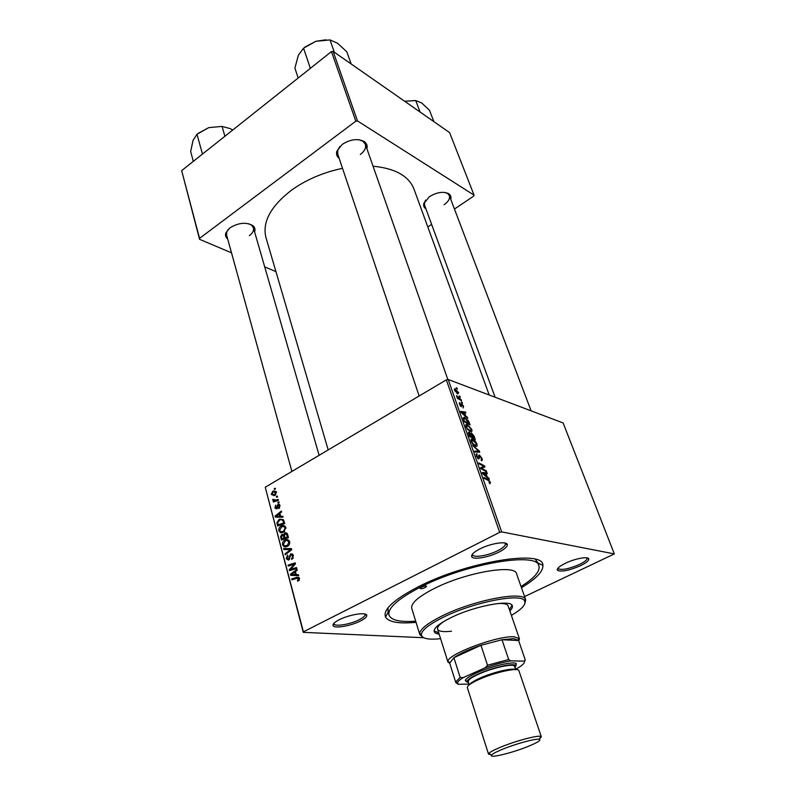 <?xml version="1.0" encoding="UTF-8"?>
<svg xmlns="http://www.w3.org/2000/svg" width="796" height="796" viewBox="0 0 796 796"><rect width="100%" height="100%" fill="white"/><g stroke="black" fill="none" stroke-linecap="round" stroke-linejoin="round"><path stroke-width="1.19" d="M339.195 619.766C349.354 614.442 367.065 611.766 366.767 615.507C366.767 617.039 364.638 618.88 360.369 621.049C350.787 625.994 334.131 628.83 333.076 625.616C332.549 624.114 334.579 622.164 339.195 619.766M333.932 623.288L334.022 623.935C334.977 626.92 350.369 624.313 359.215 619.746C363.145 617.736 365.115 616.024 365.115 614.612L364.857 614.014M479.799 548.951C490.714 543.27 507.271 540.773 507.271 544.723C507.311 546.772 504.505 549.25 498.853 552.135C488.615 557.379 473.152 560.056 471.759 556.742C471.003 554.752 473.69 552.155 479.799 548.951M472.525 554.006L472.675 554.941C473.938 558.016 488.237 555.558 497.679 550.703C502.893 548.036 505.48 545.748 505.43 543.847L504.972 543.021M565.429 563.25C575.12 558.493 588.722 556.076 588.781 559.041C588.791 560.792 585.995 563.031 580.403 565.757C568.682 570.702 560.991 572.185 557.339 570.205C556.752 568.543 559.449 566.225 565.429 563.25M557.986 568.115L558.105 568.583C561.478 570.424 568.573 569.06 579.398 564.483C584.562 561.966 587.13 559.896 587.12 558.285L586.911 557.847M425.94 208.88C423.979 207.607 423.263 205.826 423.79 203.547L429.442 196.652C437.014 192.135 443.481 191.189 448.845 193.806C450.735 195.149 451.362 196.97 450.725 199.259M444.108 204.761C448.427 201.657 450.168 198.602 449.332 195.587L447.611 193.508L445.213 192.483M227.696 239.019C225.656 237.337 225.069 235.258 225.915 232.78L230.014 227.805C238.591 222.651 246.203 221.935 252.859 225.646C254.889 227.357 255.466 229.437 254.601 231.885M249.357 235.656C252.69 233.119 254.043 230.502 253.426 227.825L251.626 225.238L248.75 223.746M339.186 158.414C336.798 156.563 336.041 154.135 336.897 151.15L342.21 144.414C350.389 139.22 357.732 138.275 364.24 141.559C366.747 143.37 367.633 145.748 366.906 148.703M360.309 154.504C364.618 151.16 366.299 147.757 365.354 144.275L362.946 141.28L359.016 139.728M416.049 622.333C398.975 623.935 388.806 622.183 385.543 617.079C382.677 609.776 393.612 599.677 418.318 586.781C467.312 561.439 544.096 549.26 542.882 565.349C543.29 571.389 536.146 578.841 521.45 587.687M537.827 562.951L535.38 559.329M342.529 168.344C322.957 172.434 305.744 179.866 290.888 190.642C270.451 206.711 262.143 222.353 265.964 237.566L328.191 449.919M462.148 402.398L462.466 403.283L461.66 402.836L461.332 401.92L462.148 402.398L461.61 402.706M460.028 396.388L460.347 397.274L459.531 396.826L459.212 395.91L460.028 396.388L459.491 396.707M471.72 429.303C472.207 431.134 471.869 431.92 470.725 431.651L467.779 429.641L466.068 426.765C465.57 424.905 465.899 424.129 467.063 424.417L471.72 429.303L471.232 429.571M467.441 417.353L467.779 418.328L461.123 412.507L460.735 411.403L465.551 412.01L465.869 412.915L464.546 412.716L465.64 415.801L467.441 417.353L466.963 417.621M474.058 436.089L475.302 439.631L469.54 436.497L468.406 433.014L469.043 432.148L470.874 433.8L471.54 433.034L474.058 436.089L473.6 436.337M479.321 451.014L479.739 452.198L475.003 452.029L474.675 451.083L478.744 451.233L472.725 445.541L479.321 451.014L477.331 452.108M489.918 483.779L489.013 482.605L489.779 481.988L488.356 480.476L484.267 478.406L483.928 477.441L488.157 479.58L490.406 482.207L489.918 483.779M486.306 470.784L486.645 471.739L480.884 468.754L480.525 467.759L484.048 466.396L479.172 463.889L478.834 462.934L484.595 465.929L484.943 466.924L481.451 468.307L486.306 470.784L485.57 471.182M524.564 596.572L614.333 553.917L563.13 422.955L448.208 379.493L501.669 531.887L499.699 532.355L446.337 379.871L448.208 379.493M614.333 553.917L501.669 531.887M488.953 478.287L489.321 479.311L482.605 473.68L482.197 472.516L486.973 472.675L487.311 473.63L486.008 473.55L487.142 476.784L488.953 478.287L488.436 478.565M481.958 458.297C482.555 460.128 482.316 460.894 481.232 460.585L481.331 458.058L479.819 455.989L478.645 459.013L476.366 456.078L477.073 453.929L476.993 456.287L478.287 458.058L479.441 455.033L481.958 458.297L481.48 458.556M476.894 443.969C477.391 445.86 477.053 446.665 475.869 446.377L472.973 444.417L471.252 441.521C470.744 439.601 471.093 438.795 472.287 439.103L472.506 439.163C474.157 439.671 475.62 441.273 476.894 443.969L476.416 444.238M463.063 408.01L463.113 406.109L462.108 404.726L461.332 406.706L459.471 404.408L459.79 402.746L460.824 405.741L461.75 403.811L463.6 406.318L463.063 408.01M469.222 422.417L470.137 425.004L464.386 421.8L463.292 418.517L464.396 417.204L468.605 420.985L468.774 422.676M458.685 392.418L457.919 393.98L454.496 390.279L455.083 388.717L458.307 392.647M461.242 399.811L461.561 400.716L457.382 398.298L457.063 397.393L457.939 397.91L456.496 395.592L461.242 399.811L460.625 400.179M457.143 388.209L457.451 389.085L456.645 388.627L456.327 387.722L457.143 388.209L456.605 388.518M281.028 526.196L281.505 525.957C283.456 525.062 284.928 525.629 285.903 527.658L283.247 532.464L280.5 532.713L278.829 530.783C278.6 528.634 279.326 527.101 281.028 526.196L285.197 526.375M280.65 516.266L282.749 516.246L282.998 517.191L275.316 517.121L275.038 516.067L281.366 511.112L281.605 511.977L279.864 513.301L280.65 516.266L282.849 516.624M299.495 578.403L297.803 581.269L297.465 580.403L298.669 578.782L297.057 578.274L291.923 579.836L291.674 578.921L296.988 577.299L299.495 578.403M290.639 553.897L293.356 555.499L291.764 559.429L292.55 555.877L290.938 554.752L288.59 560.135L286.222 558.683L287.515 555.101L287.973 555.877L287.018 558.285L288.321 559.26L290.639 553.897L292.659 554.155M283.645 548.593L291.406 548.573L291.704 549.708L285.276 554.762L285.048 553.867L290.55 549.538L283.903 549.548L283.645 548.593L291.525 549.041M284.769 540.225L285.127 540.046C287.137 539.081 288.65 539.648 289.674 541.748C289.913 543.867 289.197 545.379 287.535 546.305L284.232 546.792L282.55 544.832C282.311 542.663 283.048 541.121 284.769 540.225L288.888 540.385M274.242 488.555L275.237 488.197L275.466 489.052L274.471 489.421L274.242 488.555L275.386 488.774M423.691 637.725L303.276 632.352L265.247 487.251L303.415 631.815L499.699 532.355M265.247 487.251L446.337 379.871M284.819 532.992L287.565 534.245L288.48 537.648L281.366 539.977L280.59 536.584L281.804 534.564L283.744 534.812L284.819 532.992L287.107 533.33M296.241 574.652L298.4 574.722L298.669 575.707L290.729 575.339L290.44 574.234L296.968 569.349L297.207 570.254L295.415 571.558L296.241 574.652L298.45 574.891L295.306 574.593L294.649 572.125L291.366 574.513L295.306 574.593M292.052 568.871L296.48 567.538L296.729 568.453L289.495 570.672L289.246 569.717L294.371 564.095L288.271 566.046L288.023 565.13L295.236 562.881L295.485 563.827L290.361 569.468L294.47 569.14M279.983 505.56L278.809 508.614L279.366 505.868L278.441 505.112L276.71 508.952L274.859 507.938L275.794 505.142L275.466 507.639L276.282 508.196L278.043 504.336L279.983 505.56M283.525 519.868L284.719 523.599L277.655 525.977L276.909 522.783L279.058 519.43L283.525 519.868M272.739 491.271L276.401 492.187L274.351 495.669L271.267 494.425L272.739 491.271L276.282 491.838M276.351 496.425L277.346 496.077L277.575 496.933L276.58 497.301L276.351 496.425L277.496 496.644M276.192 500.057L278.222 499.371L278.461 500.246L273.386 502.027L273.157 501.162L274.202 500.803L272.779 499.361L278.023 500.395M277.894 502.206L278.889 501.858L279.117 502.714L278.122 503.082L277.894 502.206L279.038 502.415M388.01 607.786L388.189 612.154M454.446 209.049L473.739 196.075L474.048 195.129L449.591 132.594L333.116 51.392L357.513 120.952L355.802 121.181L331.444 51.591L333.116 51.392M474.048 195.129L357.513 120.952M231.517 252.829L199.557 239.317L181.667 170.613L331.444 51.591M181.667 170.613L199.547 238.362L355.802 121.181M275.953 271.635L264.71 266.879M427.81 226.959L431.641 224.382M489.202 394.995L413.92 188.921C408.776 175.956 395.154 168.384 373.035 166.195M199.547 238.362L199.557 239.317M339.872 146.454L337.733 150.126L337.693 153.976L419.154 395.99M425.621 200.104L424.507 202.492L424.586 205.199L495.142 397.244M228.462 229.109L226.77 231.815L226.571 234.939L291.893 471.451M303.415 631.815L303.276 632.352M287.286 539.648L285.794 540.136M281.426 536.703L280.59 536.584M284.361 534.942L281.804 534.564M284.361 534.902L283.744 534.812M281.953 538.822L284.172 538.086L283.127 535.38L282.063 535.429L281.555 537.31L281.953 538.822L284.013 539.111M286.222 538.385L284.172 538.086M284.411 535.569L283.127 535.38M284.998 537.817L287.406 537.021L286.689 534.524L285.157 533.817L284.5 535.947L284.998 537.817L287.048 538.116M288.351 537.161L287.406 537.021M287.684 534.673L286.689 534.524M285.515 546.961L284.232 546.792M286.739 546.683L286.182 545.867M283.565 544.971L282.55 544.832M284.57 545.807L287.326 545.399L288.868 542.126C288.003 540.574 286.779 540.195 285.217 541.001L283.346 544.424L284.57 545.807M288.52 545.558L287.326 545.399M289.774 542.245L288.868 542.126M286.232 554.016L285.048 553.867M291.704 549.688L290.55 549.538M287.217 549.568L287.077 549.041M292.709 558.732L291.445 558.573M292.829 558.603L291.664 558.464M293.276 557.906L292.381 557.797M293.465 555.986L292.55 555.877M287.217 558.812L286.222 558.683M289.445 559.359L288.371 559.23M289.764 558.673L288.888 558.563M299.067 580.563L297.465 580.403M299.286 580.284L298.092 580.165M299.585 578.871L298.669 578.782M294.132 579.17L291.674 578.921M298.381 578.274L299.336 577.986M299.007 577.508L296.988 577.299M294.112 575.498L293.923 574.782M291.605 574.364L290.44 574.234M291.366 574.513L298.46 574.941M295.595 572.225L294.649 572.125M291.704 569.996L289.246 569.717M295.167 564.195L294.371 564.095M290.361 565.399L288.023 565.13M292.6 569.717L290.361 569.468M279.585 507.987L278.491 507.798M280.073 505.987L279.366 505.868M275.724 508.097L274.859 507.938M277.326 508.326L276.371 508.156M277.486 507.977L276.739 507.848M278.053 505.41L277.287 505.271M279.525 504.604L278.043 504.336M276.033 516.236L275.038 516.067M280.053 514.027L279.117 513.868L275.933 516.305L282.888 516.793M275.933 516.305L279.744 516.236L279.117 513.868M282.879 516.753L279.744 516.236M283.724 525.629L282.341 526.086M277.774 522.912L276.909 522.783M281.048 519.758L279.058 519.43M282.471 519.987L283.326 519.589M283.814 520.405L282.829 520.564M278.252 524.823L283.655 523.002L283.356 521.877C282.719 519.868 281.515 519.261 279.764 520.067L277.734 522.395L278.252 524.823L280.192 525.131M284.59 523.151L283.655 523.002M284.291 522.027L283.356 521.877M285.346 532.783L286.361 533.101M281.625 532.882L280.5 532.713M282.938 532.594L282.421 531.788M279.854 530.942L278.829 530.783M280.829 531.728L283.575 531.3L285.097 528.037C284.272 526.534 283.097 526.166 281.575 526.912L279.615 530.375L280.829 531.728M284.729 531.479L283.575 531.3M286.003 528.176L285.097 528.037M274.809 495.46L274.63 494.853M271.874 494.107L274.222 494.774L275.794 492.525L273.426 491.888L271.874 494.107M275.784 494.724L274.729 494.525M276.481 492.654L275.794 492.525M274.938 501.48L273.157 501.162M275.963 501.122L274.202 500.803M274.033 500.276L272.759 500.047M273.565 499.5L272.779 499.361M480.685 468.207L484.048 466.396M483.878 466.317L484.595 465.929M480.834 468.635L481.451 468.307M485.421 473.52L486.973 472.675M486.635 477.063L487.142 476.784M484.366 474.426L486.356 476.108L485.441 473.52L483.023 473.381L484.366 474.426L483.839 474.715M485.839 476.386L486.356 476.108M487.401 479.988L488.157 479.58M489.878 482.475L490.406 482.207M478.615 456.556L479.451 456.098M478.326 458.874L479.421 458.277M476.108 454.357L476.963 453.889M476.078 454.476L477.073 453.929M477.7 458.387L478.287 458.058M478.605 455.491L479.441 455.033M476.177 454.158L476.744 453.849M477.162 452.108L478.744 451.233M470.973 440.019L472.506 439.163M473.123 443.8L475.54 445.452L476.267 443.72L472.625 440.029L471.879 441.74L473.123 443.8L472.675 444.059M474.645 445.85L475.421 445.422M468.386 432.616L469.162 432.178M470.864 433.412L471.54 433.034M469.889 435.929L471.69 436.905L469.451 433.094L469.431 436.178M471.003 437.293L471.69 436.905M472.366 437.273L474.307 438.327L471.769 433.929L472.366 437.273L471.68 437.661M473.62 438.715L474.307 438.327M461.183 405.184L461.849 404.796M459.232 403.164L459.909 402.776M460.466 406.129L461.103 405.761M461.192 404.139L461.75 403.811M464.068 412.865L465.551 412.01M462.874 413.373L464.854 415.104L463.988 412.636L461.541 412.278L462.874 413.373L462.406 413.641M463.242 418.119L464.695 417.293M464.735 421.253L469.142 423.711L464.983 418.189L463.949 418.805L464.277 421.512M468.486 424.089L469.142 423.711M463.441 419.104L463.949 418.805M465.799 425.363L467.342 424.487M467.929 429.054L470.386 430.736L471.083 429.034L467.401 425.333L466.695 426.994L467.491 429.293M469.481 431.114L470.227 430.686M454.307 389.413L455.372 388.796M454.994 390.498L457.77 393.134L458.217 392.239L455.68 389.682L454.655 390.687M456.914 393.443L457.551 393.075M457.362 398.239L457.939 397.91M456.705 396.458L457.212 396.169M425.243 587.528L426.626 586.274C425.81 585.707 424.069 585.995 421.412 587.12L420.029 588.373C420.845 588.931 422.577 588.652 425.243 587.528M509.838 610.88C511.928 608.88 512.763 607.199 512.335 605.865C511.549 599.09 475.003 605.816 451.392 617.437C439.302 623.397 433.561 628.104 434.178 631.556C434.626 632.89 436.288 633.745 439.163 634.123M509.42 609.656L512.017 605.268M511.39 615.398C522.096 609.079 526.455 604.174 524.455 600.691C520.873 592.96 474.048 602.084 444.039 616.9C429.333 624.154 421.771 630.044 421.343 634.591C421.81 638.581 428.218 639.944 440.586 638.681M422.895 637.258L419.81 634.601L419.681 633.706C420.089 629.039 427.82 622.989 442.875 615.547C473.63 600.333 521.639 591.02 525.27 598.99L525.698 599.786L524.793 603.756M525.698 599.786L516.604 573.866C515.36 563.946 465.869 572.334 434.278 588.503C418.288 596.711 410.776 603.318 411.751 608.343L419.81 634.601M521.042 586.523C534.335 578.145 540.295 571.239 538.922 565.797C537.409 551.648 465.978 563.628 420.636 587.04C398.119 598.711 387.572 608.064 388.995 615.089C391.125 620.283 400.02 622.303 415.691 621.169M497.58 603.547C503.858 603.179 507.37 603.975 508.137 605.915L519.42 638.76L518.783 641.059M451.491 631.208C443.243 632.153 438.606 631.457 437.581 629.109C437.044 627.099 439.412 624.372 444.675 620.94M434.079 630.9L438.765 632.88M203.209 153.489L202.284 153.419L202.164 154.325M224.9 136.255L222.054 126.405L230.263 128.624L232.651 130.096M202.284 153.419L197.01 134.255L208.771 127.619L222.054 126.405M193.319 161.349L190.662 151.548L193.07 140.275L197.01 134.255M208.771 127.619L198.055 133.429M420.109 112.037L415.741 100.575L421.721 102.953L429.522 110.326L433.88 121.639M404.657 101.271L415.741 100.575M404.647 101.251L415.293 100.545M311.117 67.75L310.132 67.69L303.555 48.188L315.833 41.302L304.977 47.034M334.34 52.247L330.012 39.919L337.524 43.203L346.817 51.82L351.165 63.978M325.902 39.8L315.833 41.302L330.012 39.919M310.132 67.69L309.942 68.675M298.182 78.028L294.898 68.058L298.391 55.173L303.555 48.188M510.763 669.287L509.271 670.123M474.774 681.476L473.073 681.684M475.321 680.381L477.918 679.943M505.838 670.769L508.186 669.575M508.664 659.526L510.733 660.879C503.082 662.222 494.605 664.511 485.291 667.745L487.51 665.227L508.664 659.526L501.997 639.735L518.594 640.511L513.718 638.621L501.997 639.735L480.963 645.297C468.963 649.397 459.949 653.526 453.909 657.685L449.68 663.128L455.819 682.63L455.829 681.794L460.168 677.446L463.182 677.615C459.819 679.694 457.939 681.396 457.541 682.729L458.098 684.262L469.083 684.112M449.869 663.725L447.949 661.466C447.193 654.262 498.296 635.208 514.375 636.82L519.42 638.76M487.51 665.227L480.963 645.297L453.909 657.685L460.168 677.446M515.49 669.058L517.898 668.003C523.141 664.879 525.221 662.59 524.116 661.118L510.733 660.879M524.116 661.118L525.231 659.844L524.445 662.023M518.594 640.511L525.231 659.844M485.291 667.745L463.182 677.615M458.098 684.262L455.819 682.63M502.933 749.106C496.614 751.683 492.843 753.663 491.61 755.026C487.988 758.787 511.709 753.145 527.997 746.479C537.449 742.598 541.25 740.21 539.37 739.325C536.404 738.23 516.375 743.583 502.933 749.106M491.092 754.727L488.545 754.17L488.804 753.444C490.117 751.951 494.216 749.792 501.072 746.976C515.689 740.957 537.499 735.156 540.693 736.38L541.34 736.817L539.618 738.778M515.032 667.725L515.49 665.426C513.151 662.909 492.037 667.735 478.177 674.043C471.411 677.107 467.68 679.545 466.983 681.376L468.715 682.958M473.988 681.883L472.466 682.072M467.033 682.112L465.272 680.451C465.998 678.52 469.919 675.943 477.043 672.71C491.63 666.063 513.878 660.998 516.315 663.665L515.878 666.053M472.665 682.61L471.67 682.63M469.302 684.799L468.267 681.555C468.038 679.874 471.58 677.366 478.894 674.043C492.963 667.625 514.296 663.078 514.564 666.332L515.659 669.565M488.545 754.17L467.351 687.635C467.123 685.814 471.063 683.058 479.192 679.376C494.883 672.262 518.644 667.138 518.902 670.68L541.34 736.817M512.455 669.217L511.639 669.794M511.49 669.247L510.146 669.993M281.724 537.947L280.789 537.817M284.729 536.793L283.784 536.653M287.903 535.509L286.958 535.37M290.092 550.981L288.849 550.812M290.102 556.752L289.187 556.633M296.391 574.841L292.958 574.483M292.48 567.259L291.495 567.15M294.112 565.399L293.157 565.289M277.675 507.012L276.978 506.883M280.879 516.783L277.466 516.216M278.043 524.047L277.108 523.897M480.575 467.879L482.068 467.063M480.615 467.988L483.202 466.595M482.038 469.351L482.794 468.944M478.645 457.67L479.401 457.262M475.829 452.058L477.491 451.143M460.566 406.229L461.789 405.532M458.924 399.194L459.561 398.816M469.759 684.461C470.943 682.759 474.416 680.62 480.187 678.033C492.654 672.401 511.619 667.824 515.082 669.555M365.115 614.612L366.767 615.507M505.43 543.847L507.271 544.723M587.12 558.285L588.781 559.041M505.181 543.071L505.38 543.618M447.611 193.508L448.845 193.806M251.626 225.238L252.859 225.646M362.946 141.28L364.24 141.559M537.917 563.001L542.882 565.349M538.922 565.797L537.608 562.135M388.995 615.089L387.891 611.368M388.15 612.243L385.543 617.079M337.733 150.126L336.897 151.15M226.77 231.815L225.915 232.78M424.507 202.492L423.79 203.547M472.396 554.175L472.575 554.722M558.105 568.583L557.339 570.205M472.675 554.941L471.759 556.742M334.022 623.935L333.076 625.616M282.013 534.454L283.645 534.693M285.008 532.892L286.978 533.191M286.331 533.997L287.545 534.176M285.127 540.046L288.54 540.524M286.968 545.578L288.301 545.767M291.983 554.852L293.197 555.011M288.321 559.26L289.426 559.399M290.729 553.847L292.58 554.086M279.008 505.211L279.923 505.37M276.282 508.196L277.297 508.375M278.222 504.246L279.386 504.455M279.625 519.141L283.038 519.698M281.505 525.957L284.918 526.494M283.097 531.539L284.431 531.738M273.366 490.953L276.063 491.47M274.222 494.774L275.486 495.012M275.724 492.326L276.461 492.465M479.371 455.023L478.615 455.431M472.287 439.103L471.003 439.82M471.71 440.536L471.063 440.894M475.54 445.452L474.724 445.899M469.043 432.148L468.396 432.507M471.441 433.014L470.884 433.322M469.093 433.293L468.545 433.601M471.411 434.128L470.784 434.477M459.79 402.746L459.252 403.055M460.914 405.771L460.406 406.06M464.396 417.204L463.252 417.86M463.949 418.557L463.381 418.875M467.063 424.417L465.819 425.114M466.536 425.82L465.889 426.178M470.386 430.736L469.59 431.173M455.083 388.717L454.327 389.154M457.77 393.134L457.063 393.542M421.343 634.591L419.681 633.706M524.455 600.691L525.27 598.99M253.426 227.825L319.116 455.302M449.332 195.587L531.121 410.845M447.85 379.563L365.354 144.275M449.64 662.372L447.949 661.466M447.999 662.242L437.581 629.109M518.166 639.845L518.992 638.113M457.541 682.729L455.829 681.794M491.61 755.026L488.804 753.444M466.983 681.376L465.272 680.451M515.49 665.426L516.315 663.665M539.37 739.325L540.693 736.38"/></g></svg>

